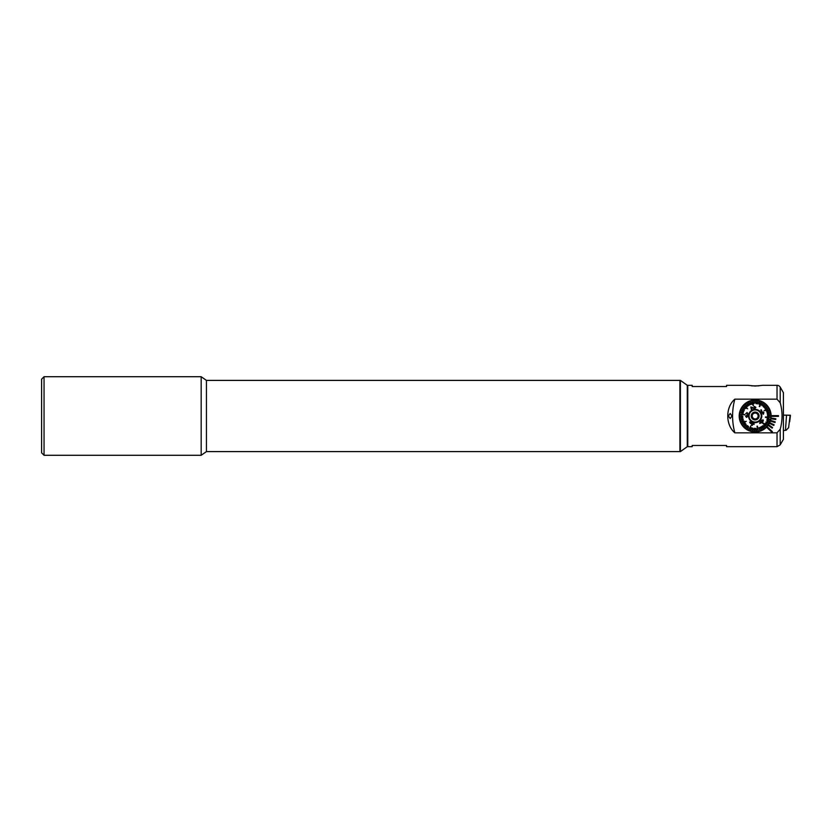 <?xml version="1.0" encoding="UTF-8"?>
<svg xmlns="http://www.w3.org/2000/svg" width="832" height="832" viewBox="0 0 832 832"><rect width="100%" height="100%" fill="white"/><g stroke="black" fill="none" stroke-linecap="round" stroke-linejoin="round"><path stroke-width="1.25" d="M44.054 455.281L41.6 452.826L41.6 379.174L44.054 376.719L44.054 455.281L201.178 455.281L201.178 376.719L44.054 376.719M680.41 451.599L680.41 380.401L687.284 385.31L687.284 446.69L680.41 451.599L206.44 451.599L206.44 380.401L201.178 376.719M680.41 380.401L679.921 451.599L679.921 380.401L206.44 380.401M762.008 385.414L755.165 386.038L747.802 385.31L726.565 385.31L726.565 386.537L692.193 386.537L692.193 385.31L687.773 385.31L687.773 446.69L692.193 446.69L692.193 445.463L726.565 445.463L726.565 446.69L777.026 446.69L777.026 432.838L734.843 432.838C725.421 424.892 725.39 407.139 734.843 399.162L777.026 399.162L780.218 402.813C782.642 411.59 782.642 420.378 780.218 429.187L777.026 432.838M771.129 416A15.954 15.954 0 0 1 749.122 430.768A15.954 15.954 0 0 1 754.988 400.046A15.954 15.954 0 0 1 771.129 416M762.538 385.31L777.026 385.31A3.682 3.682 0 0 1 780.218 387.15L780.218 402.813M780.218 387.15L783.401 392.673L783.401 439.327L780.218 444.85L777.026 446.69M752.492 400.265L747.365 402.085M728.333 416L730.205 418.517L732.014 416L730.205 413.483L728.333 416M734.843 399.162A63.835 63.835 0 0 0 734.843 432.838M778.492 416.364L778.492 415.636L771.118 415.636A15.954 15.954 0 0 1 771.118 416.364L778.492 416.364M771.077 417.248L770.89 418.756L775.746 419.494L775.861 418.766L770.994 418.028M770.297 421.086L774.987 422.552L775.206 421.845L770.515 420.389M769.361 423.301L773.781 425.454L774.103 424.788L769.683 422.646M768.102 425.35L772.148 428.137L772.564 427.534L768.518 424.746M766.542 427.19L771.919 432.234L772.429 431.694L767.052 426.65M751.587 385.861L758.753 385.861M770.796 412.745L771.118 416.634M757.713 414.086L755.643 412.485L752.367 413.837L752.128 415.594L752.367 413.837L755.643 412.485L756.371 413.057M758.451 414.658L758.212 416.406L758.451 414.658M752.253 415.605A2.943 2.943 0 0 1 755.56 413.078A2.943 2.943 0 0 1 758.087 416.395A2.943 2.943 0 0 1 754.78 418.922A2.943 2.943 0 0 1 752.253 415.605M761.249 416.822A6.136 6.136 0 0 1 754.354 422.084A6.136 6.136 0 0 1 749.091 415.178A6.136 6.136 0 0 1 755.986 409.916A6.136 6.136 0 0 1 761.249 416.822M761.186 416.811A6.074 6.074 0 0 1 754.354 422.022A6.074 6.074 0 0 1 749.143 415.189A6.074 6.074 0 0 1 755.986 409.978A6.074 6.074 0 0 1 761.186 416.811M751.275 415.48A3.931 3.931 0 0 1 755.695 412.11A3.931 3.931 0 0 1 759.065 416.52A3.931 3.931 0 0 1 754.645 419.89A3.931 3.931 0 0 1 751.275 415.48M751.889 417.342L752.128 415.594L751.889 417.342L754.697 419.515L757.973 418.163L758.212 416.406L757.973 418.163L754.697 419.515M771.118 416.364A15.954 15.954 0 0 0 771.118 415.636M761.925 422.146L762.663 420.222L760.791 421.148L760.074 423.062L761.904 422.178M760.438 420.784L763.048 419.806L763.37 420.753L762.299 422.49M762.986 422.833L766.958 426.483A15.777 15.777 0 0 1 765.554 427.877L763.776 425.776M747.687 408.814L743.714 405.163A15.777 15.777 0 0 0 743.382 405.517L746.564 408.439M762.954 425.568L765.18 428.189A15.777 15.777 0 0 0 765.554 427.877M765.18 428.189A15.777 15.777 0 0 1 763.984 429.083L762.112 426.202M760.334 427.211L761.831 430.3A15.777 15.777 0 0 0 763.568 429.354L761.696 426.473L763.568 429.354A15.777 15.777 0 0 0 763.984 429.083M761.831 430.3A15.777 15.777 0 0 1 760.458 430.862L759.356 427.606M758.888 427.762L759.99 431.018A15.777 15.777 0 0 0 760.458 430.862M759.772 430.373L759.99 431.018A15.777 15.777 0 0 1 758.545 431.413L756.995 426.213L758.545 431.413A15.777 15.777 0 0 1 758.306 431.454A15.777 15.777 0 0 1 756.59 431.714L756.382 428.969M755.841 428.324L756.101 431.746A15.777 15.777 0 0 0 756.59 431.714M756.101 431.746A15.777 15.777 0 0 1 754.614 431.766L754.79 428.334M754.291 428.303L754.125 431.735A15.777 15.777 0 0 0 754.614 431.766M754.135 431.538L754.125 431.735A15.777 15.777 0 0 1 752.638 431.569L753.126 428.865M752.762 428.106L752.159 431.486A15.777 15.777 0 0 0 752.638 431.569M752.274 430.81L752.159 431.486A15.777 15.777 0 0 1 750.703 431.132L751.733 427.846M751.265 427.7L750.235 430.986A15.777 15.777 0 0 0 750.703 431.132L750.724 431.08M750.235 430.986A15.777 15.777 0 0 1 748.852 430.456L750.641 426.525M751.088 425.537L748.405 430.248A15.777 15.777 0 0 0 748.852 430.456M749.07 428.782L748.405 430.248A15.777 15.777 0 0 1 747.084 429.541L748.53 427.211M748.478 426.369L746.668 429.291A15.777 15.777 0 0 0 747.084 429.541M746.668 429.291A15.777 15.777 0 0 1 745.451 428.428L747.614 425.755M747.167 425.526L745.066 428.116A15.777 15.777 0 0 0 745.451 428.428M745.066 428.116A15.777 15.777 0 0 1 743.974 427.107L745.95 425.204M746.106 424.372L743.631 426.754A15.777 15.777 0 0 0 743.974 427.107M744.13 426.275L743.631 426.754A15.777 15.777 0 0 1 742.664 425.62L745.42 423.571M745.129 423.176L742.373 425.225A15.777 15.777 0 0 0 742.664 425.62M742.394 425.204L742.373 425.225A15.777 15.777 0 0 1 741.562 423.977L746.262 421.314M745.077 421.418L741.322 423.55A15.777 15.777 0 0 0 741.562 423.977L742.966 423.186M741.322 423.55A15.777 15.777 0 0 1 740.667 422.209L743.85 420.909M743.028 420.711L740.48 421.751A15.777 15.777 0 0 0 740.667 422.209M740.48 421.751A15.777 15.777 0 0 1 740.002 420.337L743.319 419.442M743.194 418.974L739.877 419.869A15.777 15.777 0 0 0 740.002 420.337M740.542 419.692L739.877 419.869A15.777 15.777 0 0 1 739.575 418.402L742.3 418.028M742.144 415.906L739.398 415.938A15.777 15.777 0 0 0 739.513 417.914L742.914 417.446L739.513 417.914A15.777 15.777 0 0 0 739.575 418.402M739.398 415.938A15.777 15.777 0 0 1 739.471 414.45L744.869 414.825L739.523 413.962A15.777 15.777 0 0 0 739.502 414.211A15.777 15.777 0 0 0 739.471 414.45L741.073 414.638M739.523 413.962A15.777 15.777 0 0 1 739.794 412.495L743.122 413.317M744.401 409.968L741.374 408.346A15.777 15.777 0 0 0 740.522 410.134L743.735 411.362L740.522 410.134A15.777 15.777 0 0 0 739.908 412.017L743.246 412.838L739.908 412.017A15.777 15.777 0 0 0 739.794 412.495M741.374 408.346A15.777 15.777 0 0 1 742.154 407.077L744.401 408.668M745.243 408.668L742.446 406.682A15.777 15.777 0 0 0 742.154 407.077M743.007 407.077L742.446 406.682A15.777 15.777 0 0 1 743.382 405.517M750.641 411.85A6.136 6.136 0 0 1 759.314 411.476A6.136 6.136 0 0 1 759.689 420.15A6.136 6.136 0 0 1 751.026 420.524A6.136 6.136 0 0 1 750.641 411.85M765.502 416.936L770.869 417.55A15.777 15.777 0 0 1 770.838 417.789A15.777 15.777 0 0 1 770.817 418.038A15.777 15.777 0 0 1 770.546 419.505L767.208 418.683M764.078 410.686L768.778 408.023L764.078 410.686M765.263 410.582L769.018 408.45A15.777 15.777 0 0 0 767.676 406.38L764.92 408.429M760.146 405.683L759.252 406.463L761.488 401.544A15.777 15.777 0 0 1 763.256 402.459L761.81 404.789M753.345 405.787L752.274 400.494A15.777 15.777 0 0 0 752.034 400.546A15.777 15.777 0 0 0 751.795 400.587L752.648 404.83M745.493 416.052L746.512 417.435L747.791 416.312L747.365 415.282L748.228 414.18L747.094 412.516L745.701 413.733L747.042 413.005L747.718 414.107L746.855 414.96M746.595 415.376L747.302 416.27L746.574 416.957L745.971 416.01M752.97 423.935L754.031 424.424L752.887 422.791L754.229 423.987L752.97 423.935L752.263 425.464L752.97 423.935M750.35 423.301L749.622 422.313M752.669 423.27L749.788 421.959L752.887 422.791M760.053 420.482A6.625 6.625 0 0 1 750.693 420.888A6.625 6.625 0 0 1 750.287 411.518A6.625 6.625 0 0 1 759.647 411.112A6.625 6.625 0 0 1 760.053 420.482M741.146 408.782L744.172 410.405M740.99 410.842L743.558 411.819M743.818 414.45L744.89 414.575M756.995 426.213L758.066 431.506L757.474 426.119M762.278 430.082L760.77 426.993M762.653 423.186L766.626 426.837M765.773 425.391L766.958 426.483A15.777 15.777 0 0 0 768.175 424.923L765.939 423.332M765.097 423.332L767.894 425.318M765.939 422.032L768.966 423.654A15.777 15.777 0 0 1 768.175 424.923M767.25 420.878L769.818 421.866A15.777 15.777 0 0 1 768.966 423.654L768.362 423.322M769.194 423.218L766.771 421.918M767.094 419.162L770.432 419.983A15.777 15.777 0 0 1 769.985 421.398L766.782 420.181M765.45 417.425L769.215 417.851M769.267 417.362L770.869 417.55A15.777 15.777 0 0 0 770.942 415.563L767.499 415.605M767.426 414.554L770.827 414.086A15.777 15.777 0 0 1 770.942 415.563M767.354 414.066L770.754 413.598L767.354 414.066M767.146 413.026L770.463 412.131A15.777 15.777 0 0 1 770.827 414.086M766.678 411.549L769.86 410.249A15.777 15.777 0 0 1 770.338 411.663L767.021 412.558M769.018 408.45A15.777 15.777 0 0 1 769.86 410.249L769.226 410.509M764.306 407.555L766.709 405.246A15.777 15.777 0 0 1 767.676 406.38M763.11 406.557L765.274 403.884A15.777 15.777 0 0 1 766.366 404.893L763.89 407.274M761.862 405.631L763.672 402.709A15.777 15.777 0 0 1 764.889 403.572L763.162 405.714M760.822 403.01L761.488 401.544A15.777 15.777 0 0 0 759.626 400.868L758.815 403.489M759.075 404.3L760.105 401.014M757.578 403.894L758.181 400.514A15.777 15.777 0 0 1 759.626 400.868M756.038 403.697L756.215 400.265A15.777 15.777 0 0 1 757.702 400.431L757.099 403.811L757.702 400.431A15.777 15.777 0 0 1 758.181 400.514L758.066 401.19M754.447 402.99L754.239 400.254A15.777 15.777 0 0 1 755.726 400.234L755.591 402.979M753.802 400.972L754 403.718M752.596 402.074L752.274 400.494A15.777 15.777 0 0 1 754.239 400.254M751.452 404.238L750.35 400.982A15.777 15.777 0 0 1 751.795 400.587M750.11 401.783L750.984 404.394M750.006 404.789L748.509 401.7A15.777 15.777 0 0 1 750.35 400.982M748.644 405.527L746.772 402.646A15.777 15.777 0 0 1 748.062 401.918L749.559 405.007M747.386 406.432L745.16 403.811A15.777 15.777 0 0 1 746.772 402.646L747.146 403.229M744.9 406.245L743.714 405.163A15.777 15.777 0 0 1 744.786 404.123L747.011 406.744L744.786 404.123A15.777 15.777 0 0 1 745.16 403.811L745.607 404.331M751.338 409.49L751.899 409.375L751.525 407.493L751.899 409.375L751.338 409.49L750.828 406.962L751.338 409.49M753.678 408.096L752.783 407.576L754.707 408.294L755.383 407.41L754.281 406.858M754.79 408.782L755.872 407.316L754.79 408.782L751.525 407.493M761.228 409.76L763.225 414.263L760.812 409.989L763.11 413.088L763.578 411.986L763.87 412.485L763.485 414.107M739.398 416.437L742.841 416.395M746.356 402.917L748.228 405.798M765.211 408.824L767.967 406.775M759.699 406.661L761.935 401.752M769.673 409.791L766.49 411.091M767.51 416.104L770.942 416.062M762.268 422.51L759.689 423.467L760.417 420.815M754.239 406.359L755.872 407.316M750.828 406.962L752.783 407.576M750.464 422.791L751.962 424.809L752.471 423.706L750.464 422.791M741.718 424.59A15.954 15.954 0 0 1 739.211 416M746.574 402.553A15.954 15.954 0 0 1 768.622 407.41M785.46 430.342L786.521 415.178L790.119 415.366L788.601 427.7L786.105 430.248L783.401 430.622M788.601 427.7L789.433 421.013M790.119 415.366L789.433 421.023M786.521 415.178L783.401 415.178M790.4 415.948L789.682 421.782L790.4 415.22L783.401 415.116M780.218 429.187L780.218 444.85M777.026 385.31L777.026 399.162M789.682 421.054L790.4 415.22M206.44 451.599L201.178 455.281"/></g></svg>
